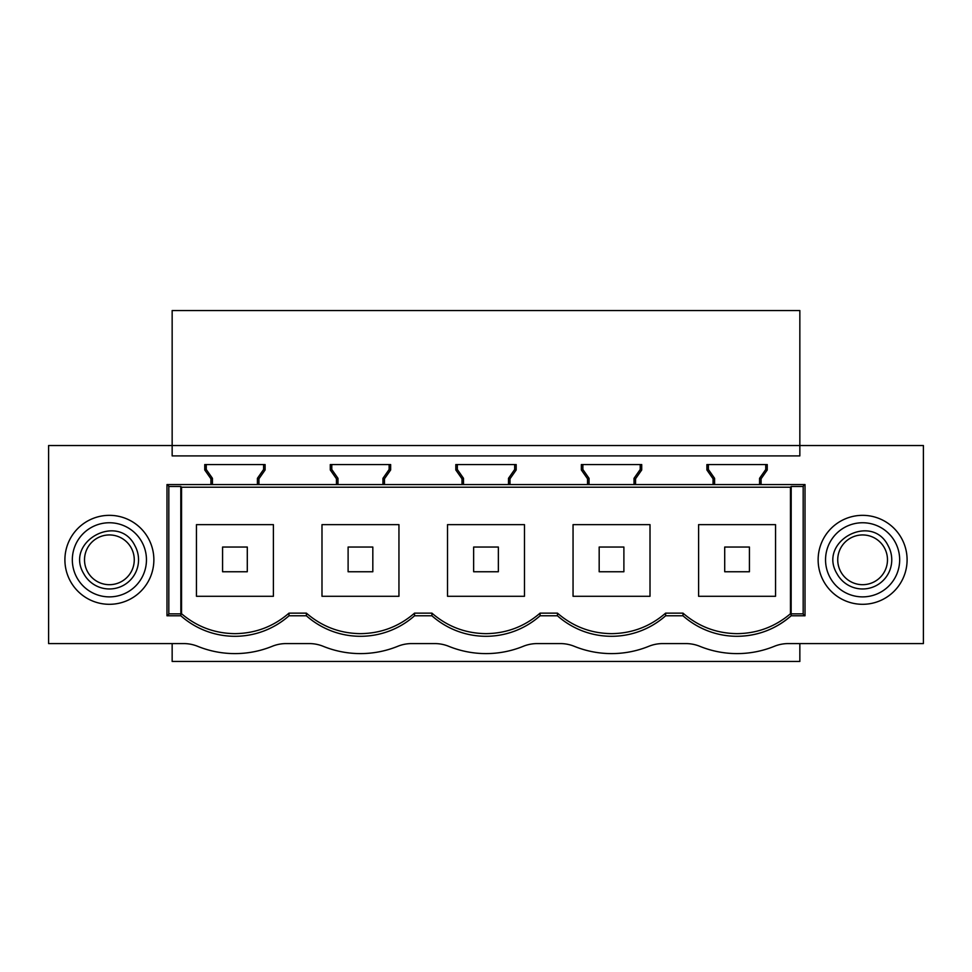 <?xml version="1.0" encoding="UTF-8"?>
<svg xmlns="http://www.w3.org/2000/svg" width="972" height="972" viewBox="0 0 972 972"><rect width="100%" height="100%" fill="white"/><g stroke="black" fill="none" stroke-linecap="round" stroke-linejoin="round"><path stroke-width="1.46" d="M799.847 643.586L799.847 661.458L172.153 661.458L172.153 643.586M737.068 636.296C757.601 636.065 775.632 629.224 791.147 615.786A81.551 81.551 0 0 1 682.988 615.786L682.988 613.138C698.516 626.576 716.546 633.404 737.068 633.647C757.261 633.428 775.048 626.794 790.455 613.745L790.455 487.227L791.196 486.486L791.147 615.786L805.023 615.786L805.023 484.566L166.977 484.566L166.977 615.786L180.853 615.786L180.853 613.83L181.545 613.745C196.952 626.782 214.739 633.428 234.932 633.647C255.454 633.404 273.484 626.576 289 613.138L289.012 615.786L306.387 615.786L306.387 613.138L289 613.138M286.12 643.586L309.278 643.586A37.07 37.07 0 0 1 323.239 646.319A98.852 98.852 0 0 0 397.694 646.319A37.07 37.07 0 0 1 411.654 643.586L434.812 643.586A37.07 37.07 0 0 1 448.772 646.319A98.852 98.852 0 0 0 523.228 646.319A37.07 37.07 0 0 1 537.188 643.586L560.346 643.586A37.07 37.07 0 0 1 574.306 646.319A98.852 98.852 0 0 0 648.761 646.319A37.07 37.07 0 0 1 662.722 643.586L685.88 643.586A37.07 37.07 0 0 1 699.84 646.319A98.852 98.852 0 0 0 774.307 646.319A37.07 37.07 0 0 1 788.268 643.586L923.4 643.586L923.4 445.528L799.847 445.528L799.847 310.542L172.153 310.542L172.153 445.528L48.6 445.528L48.6 643.586L183.732 643.586A37.07 37.07 0 0 1 197.693 646.319A98.852 98.852 0 0 0 272.16 646.319A37.07 37.07 0 0 1 286.12 643.586M799.847 455.904L799.847 445.528L172.153 445.528L172.153 455.904L799.847 455.904M153.868 559.823A44.481 44.481 0 0 1 109.386 604.305A44.481 44.481 0 0 1 64.905 559.823A44.481 44.481 0 0 1 109.386 515.342A44.481 44.481 0 0 1 153.868 559.823M540.08 615.786L557.454 615.786L557.454 613.138L540.08 613.138L540.08 615.786A81.551 81.551 0 0 1 431.92 615.786L431.92 613.138L414.546 613.138L414.546 615.786L431.92 615.786M414.546 615.786A81.551 81.551 0 0 1 306.387 615.786M289.012 615.786A81.551 81.551 0 0 1 180.853 615.786M257.41 484.566L257.41 478.321L258.929 478.795L265.101 469.974L265.101 464.555L204.752 464.555L204.752 469.974L210.924 478.795L210.924 484.566M258.929 478.795L258.929 484.566M390.647 469.974L389.128 469.5L382.956 478.321L382.956 484.566L382.956 478.321L384.462 478.795L390.647 469.974L390.647 464.555L330.286 464.555L330.286 469.974L336.458 478.795L336.458 484.566M384.462 478.795L384.462 484.566M516.181 469.974L514.662 469.5L508.49 478.321L508.49 484.566L508.49 478.321L509.996 478.795L516.181 469.974L516.181 464.555L455.819 464.555L455.819 469.974L462.004 478.795L462.004 484.566M509.996 478.795L509.996 484.566M641.714 469.974L640.208 469.5L634.023 478.321L634.023 484.566L634.023 478.321L635.542 478.795L641.714 469.974L641.714 464.555L581.353 464.555L581.353 469.974L587.538 478.795L587.538 484.566M635.542 478.795L635.542 484.566M767.248 469.974L765.742 469.5L759.557 478.321L759.557 484.566L759.557 478.321L761.076 478.795L767.248 469.974L767.248 464.555L706.899 464.555L706.899 469.974L713.071 478.795L713.071 484.566M761.076 478.795L761.076 484.566M557.454 613.138C572.982 626.576 591.012 633.404 611.534 633.647C632.067 633.404 650.086 626.576 665.613 613.138L665.613 615.786L682.988 615.786M665.613 615.786A81.551 81.551 0 0 1 557.454 615.786M818.132 559.823A44.481 44.481 0 0 1 862.614 515.342A44.481 44.481 0 0 1 907.095 559.823A44.481 44.481 0 0 1 862.614 604.305A44.481 44.481 0 0 1 818.132 559.823M306.387 613.138C321.914 626.576 339.933 633.404 360.466 633.647C380.988 633.404 399.018 626.576 414.546 613.138M431.92 613.138C447.448 626.576 465.467 633.404 486 633.647C506.521 633.404 524.552 626.576 540.08 613.138M682.988 613.138L665.613 613.138M181.545 613.745L181.545 487.227L790.455 487.227M791.196 486.486L803.176 486.486L804.136 484.566M181.545 487.227L180.804 486.486L168.824 486.486L167.864 484.566M330.286 469.974L331.792 469.5L331.792 464.555L331.792 469.5L337.977 478.321L336.458 478.795M331.792 469.5L337.977 478.321L337.977 484.566M389.128 469.5L389.128 464.555M321.987 524.637L398.945 524.637L398.945 596.286L321.987 596.286L321.987 524.637M455.819 469.974L457.338 469.5L457.338 464.555L457.338 469.5L463.51 478.321L462.004 478.795M457.338 469.5L463.51 478.321L463.51 484.566M514.662 469.5L514.662 464.555M447.521 524.637L524.479 524.637L524.479 596.286L447.521 596.286L447.521 524.637M581.353 469.974L582.872 469.5L582.872 464.555L582.872 469.5L589.044 478.321L587.538 478.795M582.872 469.5L589.044 478.321L589.044 484.566M640.208 469.5L640.208 464.555M573.055 524.637L650.013 524.637L650.013 596.286L573.055 596.286L573.055 524.637M791.196 613.867L803.176 613.867L804.136 615.786M803.176 486.486L803.176 613.867M765.742 469.5L765.742 464.555M706.899 469.974L708.406 469.5L708.406 464.555L708.406 469.5L714.59 478.321L713.071 478.795M708.406 469.5L714.59 478.321L714.59 484.566M791.147 613.83L790.455 613.745M775.547 596.286L775.547 524.637L698.601 524.637L698.601 596.286L775.547 596.286M825.544 559.823A37.07 37.07 180 0 0 862.614 596.881A37.07 37.07 180 0 0 899.671 559.823A37.07 37.07 0 0 0 862.614 522.754A37.07 37.07 0 0 0 825.544 559.823M180.804 486.486L180.853 613.83M180.804 613.867L168.824 613.867L167.864 615.786M168.824 486.486L168.824 613.867M204.752 469.974L206.258 469.5L206.258 464.555L206.258 469.5L212.443 478.321L210.924 478.795M206.258 469.5L212.443 478.321L212.443 484.566M265.101 469.974L263.594 469.5L263.594 464.555M257.41 478.321L263.594 469.5M273.399 596.286L196.453 596.286L196.453 524.637L273.399 524.637L273.399 596.286M146.456 559.823A37.07 37.07 0 0 1 109.386 596.881A37.07 37.07 0 0 1 72.329 559.823A37.07 37.07 0 0 1 109.386 522.754A37.07 37.07 0 0 1 146.456 559.823M247.289 571.755L247.289 547.042L222.576 547.042L222.576 571.755L247.289 571.755M372.823 571.755L372.823 547.042L348.11 547.042L348.11 571.755L372.823 571.755M498.357 571.755L498.357 547.042L473.643 547.042L473.643 571.755L498.357 571.755M623.89 571.755L623.89 547.042L599.177 547.042L599.177 571.755L623.89 571.755M749.424 571.755L749.424 547.042L724.711 547.042L724.711 571.755L749.424 571.755M837.026 573.796A29.148 29.148 0 0 0 876.586 585.399A29.148 29.148 0 0 0 888.189 545.839C871.738 511.977 817.416 541.659 837.026 573.796M840.78 571.743A24.871 24.871 172.8 0 0 874.533 581.645A24.871 24.871 172.8 0 0 884.435 547.892A24.871 24.871 -43.8 0 0 850.682 537.99A24.871 24.871 -43.8 0 0 840.78 571.743M83.811 573.796A29.148 29.148 0 0 0 123.371 585.399A29.148 29.148 0 0 0 134.974 545.839C118.523 511.977 64.188 541.659 83.811 573.796M87.565 571.743A24.871 24.871 172.8 0 0 121.318 581.645A24.871 24.871 172.8 0 0 131.22 547.892A24.871 24.871 -43.8 0 0 97.467 537.99A24.871 24.871 -43.8 0 0 87.565 571.743"/></g></svg>
